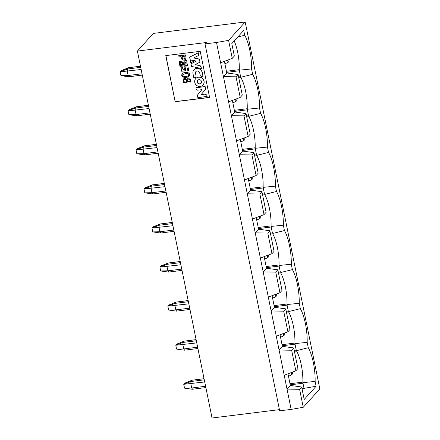 <?xml version="1.0" encoding="UTF-8"?>
<svg xmlns="http://www.w3.org/2000/svg" width="440" height="440" viewBox="0 0 440 440"><rect width="100%" height="100%" fill="white"/><g stroke="black" fill="none" stroke-linecap="round" stroke-linejoin="round"><path stroke-width="0.66" d="M175.164 101.734L209.6 97.455L200.216 51.321L165.781 55.6L175.164 101.734L165.902 55.583M209.578 97.356L175.269 101.618M256.504 154.82L257.131 155.276L268.543 152.422L267.454 147.054L255.706 148.253L255.294 148.885L256.504 154.82L254.48 155.073M257.131 155.276L256.806 155.716A25.047 7.491 -97.1 0 1 263.137 186.83L263.654 187.314L275.396 186.115A27.473 8.217 82.9 0 0 268.543 152.422M263.654 187.314L263.241 187.946L264.451 193.881L265.078 194.332L276.49 191.483L275.396 186.115M265.078 194.332L264.754 194.772A25.047 7.491 -97.1 0 1 271.084 225.891L271.596 226.375L283.344 225.176A27.473 8.217 82.9 0 0 276.49 191.483M271.596 226.375L271.189 227.007L272.393 232.941L273.026 233.393L284.438 230.544L283.344 225.176M237.804 36.96L244.706 35.244L243.722 30.404L231.803 43.61L234.339 56.067L232.265 58.361L220.632 62.783L263.186 271.92L266.503 268.246L264.143 256.647M234.201 40.948A25.047 7.491 -97.1 0 1 239.299 69.652L239.811 70.131L251.559 68.937A27.473 8.217 82.9 0 0 244.706 35.244M239.811 70.131L239.399 70.763L240.609 76.703L241.241 77.154L252.648 74.305L251.559 68.937M241.241 77.154L240.911 77.594A25.047 7.491 -97.1 0 1 247.242 108.713L247.759 109.192L259.507 107.993A27.473 8.217 82.9 0 0 252.648 74.305M247.759 109.192L247.346 109.824L248.556 115.759L249.183 116.215L260.596 113.366L259.507 107.993M249.183 116.215L248.859 116.655A25.047 7.491 -97.1 0 1 255.189 147.769L255.706 148.253M267.454 147.054A27.473 8.217 82.9 0 0 260.596 113.366M260.37 258.082L271.997 253.66L267.806 233.057L255.239 232.865L258.555 229.191L256.196 217.591M252.423 219.021L264.055 214.599L259.859 193.996L247.291 193.804L250.608 190.13L248.248 178.53M244.475 179.96L256.108 175.544L251.911 154.935L239.344 154.743L242.66 151.069L240.301 139.469M236.528 140.899L248.16 136.483L243.969 115.874L231.396 115.682L234.713 112.008L232.353 100.408M228.58 101.844L240.213 97.422L236.022 76.813L223.448 76.621L226.765 72.947L224.406 61.347M287.892 331.782L289.966 329.483L285.775 308.88L274.45 307.307L271.134 310.981L276.265 336.204L287.892 331.782L283.701 311.173L271.134 310.981L263.186 271.92L275.754 272.113L277.827 269.819L266.503 268.246M250.608 190.13L261.932 191.697L266.123 212.306L264.055 214.599M258.555 229.191L269.88 230.758L274.071 251.367L271.997 253.66M226.765 72.947L238.09 74.52L242.286 95.123L240.213 97.422M234.713 112.008L246.037 113.581L250.234 134.184L248.16 136.483M242.66 151.069L253.985 152.636L258.176 173.245L256.108 175.544M266.156 266.552L279.031 264.952A25.047 7.491 82.9 0 0 272.701 233.833L273.026 233.393M195.816 78.529A4.851 4.477 42.1 0 1 195.866 78.474A4.851 4.477 42.1 0 1 202.466 78.397A4.851 4.477 42.1 0 1 203.066 84.97A4.851 4.477 42.1 0 1 203.011 85.025M195.971 87.698L205.156 86.554L205.667 89.084L201.174 94.606L205.453 94.072L206.916 95.2L207.157 96.399L197.874 97.653L197.373 95.189L201.856 89.661L197.621 90.189L196.136 89.106L195.971 87.698M194.046 69.773A4.89 4.516 42.1 0 1 194.095 69.713A4.89 4.516 42.1 0 1 196.74 68.343A4.89 4.516 42.1 0 1 202.279 72.424L203.022 76.692L201.812 76.841L200.288 75.669L199.711 72.842A2.288 2.112 -137.9 0 0 195.921 71.572A2.288 2.112 -137.9 0 0 195.454 73.37L196.136 76.082L195.839 77.242M195.976 71.517A2.288 2.112 -137.9 0 0 195.558 73.255L196.136 76.082M177.854 55.979L185.504 55.028L185.983 57.365L185.576 59.373L184.14 60.038C182.633 60.175 181.693 59.477 181.33 57.943L181.066 56.639L178.063 57.013L177.958 55.864L185.609 54.912L186.087 57.25L185.625 59.312M182.309 73.678L182.364 73.623C182.908 72.969 184.036 72.562 185.752 72.413C189.211 72.562 190.382 73.772 189.266 76.038L189.211 76.093M187.237 78.694L190.355 78.942L190.377 82.066M187.336 81.791L186.945 82.687M183.293 79.008L184.822 78.337L186.94 79.272M180.972 67.458L182.144 66.732L182.529 67.513L181.583 68.167L184.69 70.208L184.024 66.726L188.045 67.106L188.766 70.659L187.858 70.873L187.27 67.991L185.257 67.782L185.399 70.889L181.627 71.236L180.923 67.513L182.039 66.847L182.424 67.628M181.638 68.112L184.74 70.153M185.46 67.815L185.449 70.835M179.795 65.511L185.251 64.834L179.559 64.339L179.41 63.624L184.652 61.864L179.174 62.453L178.987 61.556L186.643 60.605L186.923 61.996L182.066 63.613L187.451 63.949L187.627 65.461L179.977 66.413L179.795 65.511L185.185 64.74M179.41 63.624L184.635 61.793M178.987 61.556L186.742 60.489L186.923 61.996M189.629 57.145L198.171 52.855L198.473 54.346L198.011 55.77L193.71 57.97L198.704 59.076L199.452 59.631L199.876 61.715L199.386 62.425L195.08 64.686L200.041 65.736L201.047 66.974L201.35 68.464L191.527 66.457L190.993 63.844L196.345 61.083L190.163 59.763L189.629 57.145L198.275 52.74L198.578 54.23L198.115 55.655M198.011 55.77L198.429 55.424M193.903 57.871L198.809 58.96L199.556 59.516L199.98 61.6L199.386 62.425M195.267 64.587L200.145 65.621L201.146 66.858L201.35 68.464M190.993 63.844L196.262 61.067M190.465 60.61L193.82 61.298L190.795 62.876L190.465 60.61M269.88 230.758L267.806 233.057M261.932 191.697L259.859 193.996M253.985 152.636L251.911 154.935M246.037 113.581L243.969 115.874M238.09 74.52L236.022 76.813M200.299 86.449A4.851 4.477 42.1 0 1 195.338 83.897A4.851 4.477 42.1 0 1 195.762 78.59A4.851 4.477 42.1 0 1 202.362 78.513A4.851 4.477 42.1 0 1 202.961 85.085A4.851 4.477 42.1 0 1 200.299 86.449M195.872 87.813L205.156 86.554M205.051 86.669L205.667 89.084M205.568 89.199L201.174 94.606M201.069 94.721L205.453 94.072M205.348 94.188L206.916 95.2M206.811 95.309L207.053 96.514M196.74 68.343L196.636 68.459A4.89 4.516 42.1 0 1 202.174 72.534L203.022 76.692M196.031 76.197L195.795 77.297L193.837 77.831L192.99 73.678A4.89 4.516 42.1 0 1 193.99 69.828A4.89 4.516 42.1 0 1 196.636 68.459M185.647 72.529C189.112 72.677 190.278 73.887 189.162 76.153C187.275 78.441 179.696 77.732 182.259 73.733C182.804 73.084 183.931 72.677 185.647 72.529L185.752 72.413M186.84 79.387L187.181 78.749L190.251 79.057L190.328 82.126L187.259 81.686L186.896 82.748L183.507 82.588L183.238 79.062L184.723 78.452L186.84 79.387M183.92 66.842L188.045 67.106M187.941 67.221L188.661 70.769M182.089 63.707L187.451 63.949M187.347 64.064L187.627 65.461M190.361 60.726L193.715 61.413M199.799 83.996A2.272 2.096 42.1 0 1 197.676 80.317A2.272 2.096 42.1 0 1 200.767 80.278A2.272 2.096 42.1 0 1 199.799 83.996M183.931 59.004C182.875 59.142 182.276 58.663 182.122 57.569L181.913 56.535L184.866 56.166L184.905 58.603L183.931 59.004M186.109 73.442C188.419 73.612 189.239 74.3 188.568 75.499C187.248 76.995 181.423 77.088 182.919 74.448L186.109 73.442M184.954 79.371C186.555 79.855 186.984 80.751 186.23 82.06C184.36 82.654 183.59 81.895 183.926 79.783L184.954 79.371M188.474 79.09C189.855 79.464 190.273 80.239 189.728 81.417C188.001 81.961 187.341 81.301 187.754 79.442L188.474 79.09M201.097 83.297A2.272 2.096 42.1 0 1 197.731 80.262M184.954 58.548L184.036 58.889C182.98 59.026 182.38 58.548 182.226 57.453L182.039 56.518M188.617 75.438C187.259 76.83 181.665 76.995 182.974 74.393M186.28 82C184.47 82.522 183.706 81.763 183.981 79.728M189.778 81.356C188.106 81.824 187.451 81.169 187.809 79.387M279.031 264.952L279.543 265.43L291.291 264.237A27.473 8.217 82.9 0 0 284.438 230.544M279.543 265.43L279.136 266.068L280.341 272.003L280.973 272.454L292.386 269.605L291.291 264.237M280.973 272.454L280.649 272.894A25.047 7.491 -97.1 0 1 286.979 304.013L287.491 304.491L299.239 303.298A27.473 8.217 82.9 0 0 292.386 269.605M287.491 304.491L287.084 305.129L288.288 311.064L288.921 311.514L300.333 308.666L299.239 303.298M288.921 311.514L288.596 311.955A25.047 7.491 -97.1 0 1 294.927 343.074L295.438 343.552L307.186 342.359A27.473 8.217 82.9 0 0 300.333 308.666M295.438 343.552L295.031 344.185L296.236 350.119L296.868 350.576L308.281 347.727L307.186 342.359M296.868 350.576L296.543 351.016A25.047 7.491 -97.1 0 1 302.874 382.135L303.386 382.613L315.134 381.414A27.473 8.217 82.9 0 0 308.281 347.727M303.386 382.613L302.973 383.245L304.018 388.366L316.118 386.254L315.134 381.414M284.213 375.265L295.84 370.843L291.649 350.235L279.081 350.042L287.023 389.103L290.34 385.429L301.67 387.002L304.2 399.454L316.118 386.254M304.018 388.366L301.994 388.619M291.154 409.404L279.675 410.828L205.029 43.907L206.272 42.532L137.401 51.079L153.357 33.401L245.185 22L319.836 388.922L303.254 407.286L291.154 409.404L287.023 389.103L299.596 389.296L301.67 387.002M290.34 385.429L287.98 373.83M276.265 336.204L279.081 350.042L282.392 346.368L280.033 334.769M274.45 307.307L272.085 295.708M268.318 297.143L279.945 292.721L275.754 272.113M291.649 350.235L293.722 347.941L297.913 368.544L295.84 370.843M293.722 347.941L282.392 346.368M285.775 308.88L283.701 311.173M277.827 269.819L282.018 290.428L279.945 292.721M303.254 407.286L299.596 389.296M279.433 409.635L212.053 418L137.401 51.079M232.265 58.361L228.602 40.37L216.507 42.482L220.632 62.783M245.185 22L228.602 40.37M216.507 42.482L205.029 43.907M164.318 183.37L152.367 184.91L151.206 186.191L151.096 188.392L151.971 192.698L152.768 193.881M164.989 186.665L144.007 188.997L144.788 192.841L152.636 193.958M144.788 192.841L151.971 192.698L165.864 190.971M152.449 184.844L145.041 187.847L144.007 188.997L151.206 186.191L164.555 184.536M145.041 187.847L152.367 184.91L164.329 183.425M172.266 222.426L160.314 223.971L159.154 225.253L159.038 227.453L159.918 231.759L160.715 232.941M173.811 230.032L159.918 231.759L152.735 231.902L160.584 233.019M180.208 261.487L168.262 263.027L167.101 264.314L166.986 266.514L167.865 270.815L168.663 272.003M181.759 269.093L167.865 270.815L160.683 270.963L168.531 272.074M188.155 300.548L176.209 302.088L175.048 303.375L174.933 305.569L175.813 309.875L176.611 311.064M189.706 308.154L175.813 309.875L168.63 310.024L176.479 311.135M196.103 339.609L184.151 341.149L182.99 342.436L182.881 344.63L183.755 348.937L184.558 350.125M197.648 347.209L183.755 348.937L176.578 349.085L184.426 350.196M204.05 378.67L192.099 380.209L190.938 381.497L190.828 383.691L191.703 387.998L192.506 389.186M205.596 386.271L191.703 387.998L184.525 388.141L192.374 389.257M140.476 66.187L128.524 67.727L127.364 69.014L127.254 71.209L128.128 75.515L128.931 76.703M142.021 73.793L128.128 75.515L120.951 75.663L128.799 76.775L142.291 75.103M148.423 105.248L136.472 106.788L135.311 108.075L135.201 110.27L136.076 114.576L136.879 115.764M149.094 108.548L128.112 110.875L128.893 114.719L136.746 115.836L150.238 114.163M156.371 144.309L144.419 145.849L143.259 147.136L143.149 149.331L144.023 153.637L144.821 154.825M157.916 151.91L144.023 153.637L136.84 153.78L144.694 154.897L158.18 153.219M152.735 231.902L151.954 228.058L159.154 225.253L172.502 223.597M160.397 223.905L152.988 226.908L151.954 228.058L172.937 225.726M152.988 226.908L160.314 223.971L172.277 222.481M160.683 270.963L159.902 267.119L180.879 264.787M168.344 262.966L160.936 265.969L159.902 267.119L167.101 264.314L180.45 262.658M160.936 265.969L168.262 263.027L180.219 261.541M168.63 310.024L167.849 306.18L168.883 305.03L176.209 302.088L188.166 300.603M188.397 301.719L175.048 303.375L167.849 306.18L188.826 303.848M176.578 349.085L175.797 345.241L176.831 344.091L184.151 341.149L196.114 339.664M196.339 340.78L182.99 342.436L175.797 345.241L196.774 342.909M184.525 388.141L183.739 384.296L204.721 381.964M192.187 380.149L184.778 383.152L183.739 384.296L190.938 381.497L204.287 379.836M184.778 383.152L192.099 380.209L204.061 378.725M120.951 75.663L120.164 71.819L141.147 69.487M128.607 67.666L121.204 70.67L120.164 71.819L127.364 69.014L140.712 67.359M121.204 70.67L128.524 67.727L140.487 66.242M128.893 114.719L136.076 114.576L149.969 112.849M136.554 106.728L129.151 109.731L128.112 110.875L135.311 108.075L148.66 106.414M129.151 109.731L136.472 106.788L148.434 105.303M136.84 153.78L136.059 149.936L143.259 147.136L156.607 145.475M144.502 145.788L137.099 148.791L136.059 149.936L157.041 147.604M137.099 148.791L144.419 145.849L156.382 144.364M288.486 376.316L291.654 374.841L292.688 373.692L292.375 372.158M291.654 374.841L291.198 372.609M224.912 63.833L228.08 62.359L229.114 61.215L228.8 59.675M228.08 62.359L227.623 60.126M256.702 220.072L259.864 218.603L260.898 217.454L260.59 215.919M259.864 218.603L259.408 216.365M248.754 181.016L251.917 179.542L252.956 178.393L252.643 176.858M251.917 179.542L251.46 177.304M264.649 259.132L267.812 257.659L268.846 256.514L268.538 254.98M267.812 257.659L267.355 255.426M272.591 298.194L275.759 296.72L276.793 295.576L276.48 294.041M275.759 296.72L275.303 294.486M280.538 337.255L283.707 335.781L284.741 334.631L284.427 333.097M283.707 335.781L283.25 333.548M240.806 141.955L243.969 140.481L245.009 139.332L244.695 137.797M243.969 140.481L243.518 138.248M232.859 102.894L236.022 101.42L237.061 100.271L236.748 98.736M236.022 101.42L235.571 99.187M272.393 232.941L270.375 233.195M270.562 234.102L272.701 233.833M254.667 155.98L256.806 155.716M255.189 147.769L242.314 149.369M242.539 150.469L255.294 148.885M250.261 188.43L263.137 186.83M250.487 189.53L263.241 187.946M264.451 193.881L262.427 194.134M262.614 195.041L264.754 194.772M258.209 227.491L271.084 225.891M258.434 228.591L271.189 227.007M226.419 71.247L239.299 69.652M226.644 72.347L239.399 70.763M240.609 76.703L238.585 76.951M238.772 77.858L240.911 77.594M234.366 110.308L247.242 108.713M234.591 111.408L247.346 109.824M248.556 115.759L246.532 116.012M246.719 116.919L248.859 116.655M266.382 267.652L279.136 266.068M280.341 272.003L278.322 272.25M278.504 273.158L280.649 272.894M274.103 305.608L286.979 304.013M274.324 306.713L287.084 305.129M288.288 311.064L286.27 311.311M286.451 312.219L288.596 311.955M294.927 343.074L282.051 344.668M282.271 345.769L295.031 344.185M294.217 350.372L296.236 350.119M294.399 351.28L296.543 351.016M289.999 383.73L302.874 382.135M290.219 384.83L302.973 383.245M166.128 192.28L152.647 193.958M174.075 231.341L160.589 233.019M182.023 270.402L168.537 272.074M189.97 309.463L176.484 311.135M197.918 348.524L184.431 350.196M205.865 387.58L192.379 389.257M176.292 302.027L168.883 305.03M184.239 341.088L176.831 344.091"/></g></svg>
